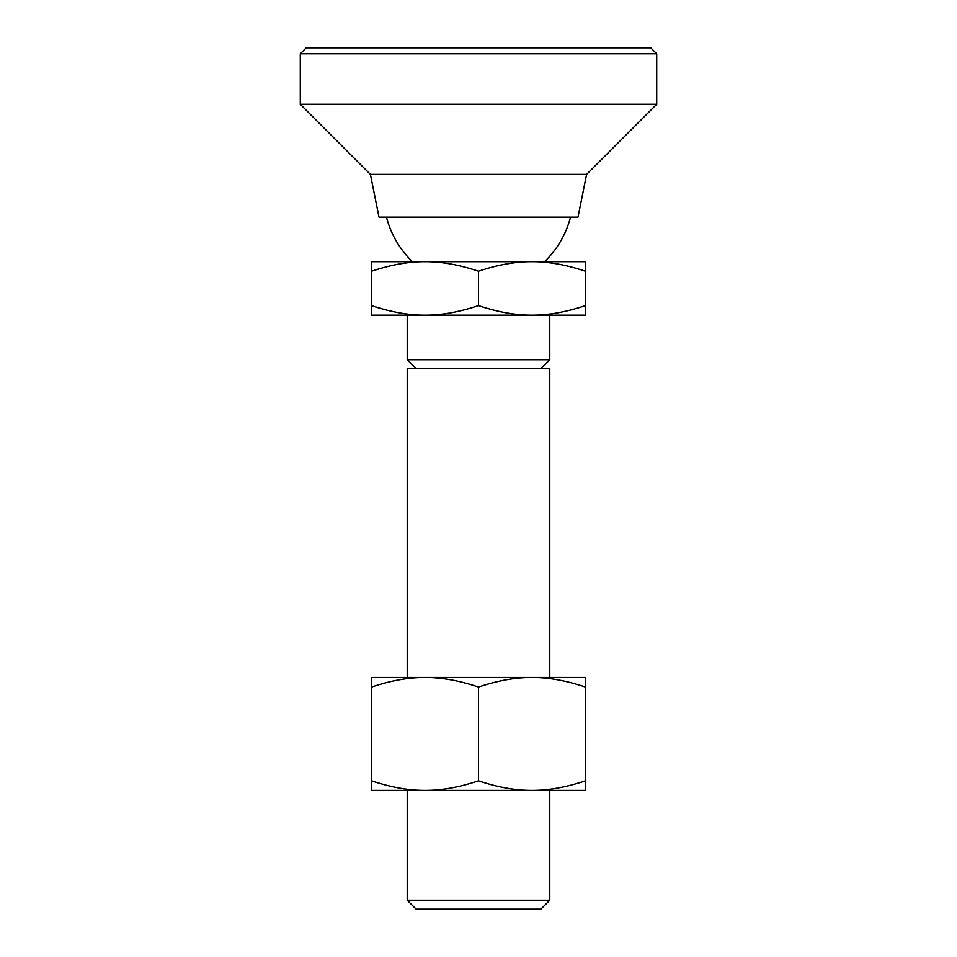 <?xml version="1.0" encoding="UTF-8"?>
<svg xmlns="http://www.w3.org/2000/svg" width="957" height="957" viewBox="0 0 957 957"><rect width="100%" height="100%" fill="white"/><g stroke="black" fill="none" stroke-linecap="round" stroke-linejoin="round"><path stroke-width="1.44" d="M478.5 780.804C459.372 787.24 441.56 790.422 425.04 790.35L407.215 790.35L407.215 900.238L416.128 909.15L540.872 909.15L549.785 900.238L549.785 790.35L531.96 790.35C515.44 790.422 497.628 787.24 478.5 780.804L478.5 687.042C497.628 680.606 515.44 677.424 531.96 677.484C548.469 677.424 566.293 680.606 585.421 687.042L585.421 677.484L531.96 677.484L549.785 677.484L549.785 368.612L407.215 368.612L407.215 677.484M531.96 315.152L585.421 315.152L585.421 305.606C566.293 312.03 548.469 315.212 531.96 315.152L407.215 315.152L407.215 359.7L549.785 359.7L549.785 315.152L531.96 315.152C515.44 315.212 497.628 312.03 478.5 305.606C459.372 312.03 441.56 315.212 425.04 315.152C408.531 315.212 390.707 312.03 371.579 305.606L371.579 271.238C390.707 264.802 408.531 261.62 425.04 261.692C441.56 261.62 459.372 264.802 478.5 271.238C497.628 264.802 515.44 261.62 531.96 261.692C548.469 261.62 566.293 264.802 585.421 271.238L585.421 261.692L371.579 261.692L371.579 271.238M386.472 217.143A95.042 95.042 0 0 0 412.419 261.692M544.581 261.692A95.042 95.042 0 0 0 570.528 217.143M549.785 900.238L407.215 900.238M585.421 305.606L585.421 271.238M478.5 305.606L478.5 271.238M371.579 305.606L371.579 315.152L425.04 315.152M300.295 53.795L306.24 47.85L650.76 47.85L656.705 53.795L656.705 104.277L586.605 174.377L577.992 217.143L379.008 217.143L370.395 174.377L300.295 104.277L300.295 53.795L656.705 53.795M300.295 104.277L656.705 104.277M370.395 174.377L586.605 174.377M585.421 780.804C566.293 787.24 548.469 790.422 531.96 790.35L585.421 790.35L585.421 687.042M371.579 780.804L371.579 790.35L425.04 790.35C408.531 790.422 390.707 787.24 371.579 780.804L371.579 687.042C390.707 680.606 408.531 677.424 425.04 677.484C441.56 677.424 459.372 680.606 478.5 687.042M531.96 677.484L371.579 677.484L371.579 687.042M425.04 790.35L531.96 790.35M416.128 368.612L407.215 359.7M540.872 368.612L549.785 359.7"/></g></svg>
